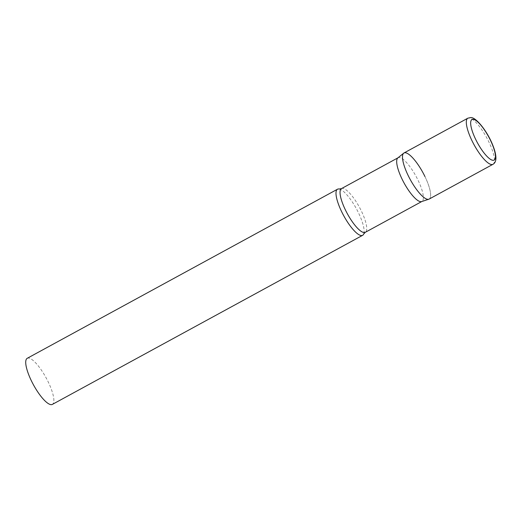 <?xml version="1.0" encoding="UTF-8"?>
<svg xmlns="http://www.w3.org/2000/svg" width="522" height="522" viewBox="0 0 522 522"><rect width="100%" height="100%" fill="white"/><g stroke="black" fill="none" stroke-linecap="round" stroke-linejoin="round"><path stroke-width="0.39" stroke-dasharray="2.61 1.96" d="M429.123 199.091A26.257 7.23 61.4 0 0 423.942 174.531A26.257 7.23 61.4 0 0 405.242 152.724A26.257 7.23 61.4 0 0 403.995 152.979M397.829 157.931A24.886 6.851 -118.6 0 1 398.116 157.742A24.886 6.851 -118.6 0 1 417.959 180.038A24.886 6.851 -118.6 0 1 421.933 201.453A24.886 6.851 -118.6 0 1 421.613 201.59M339.28 189.029A26.257 7.23 -118.6 0 1 358.444 212.735A26.257 7.23 -118.6 0 1 363.749 233.928M27.229 358.301A26.257 7.23 -118.6 0 1 48.161 381.817A26.257 7.23 -118.6 0 1 52.357 404.406M424.928 176.501A26.257 7.23 -118.6 0 1 428.79 199.234M492.951 164.306A26.257 7.23 61.4 0 0 487.776 139.746A26.257 7.23 61.4 0 0 469.069 117.946A26.257 7.23 61.4 0 0 467.823 118.194M341.466 188.612A24.886 6.851 -118.6 0 1 361.315 210.908A24.886 6.851 -118.6 0 1 365.289 232.323"/><path stroke-width="0.78" d="M467.823 118.194L403.995 152.979A26.257 7.23 61.4 0 0 409.176 177.539A26.257 7.23 61.4 0 0 427.877 199.339A26.257 7.23 61.4 0 0 429.123 199.091L492.951 164.306C494.712 163.34 495.698 161.52 495.9 158.832C496.05 155.21 494.973 150.571 492.657 144.914C487.163 130.944 475.653 116.745 470.603 117.594L467.823 118.194A26.257 7.23 61.4 0 0 473.004 142.754A26.257 7.23 61.4 0 0 491.704 164.56A26.257 7.23 61.4 0 0 492.951 164.306M403.695 153.187A26.257 7.23 -118.6 0 0 408.191 175.568A26.257 7.23 -118.6 0 0 428.79 199.234L421.613 201.59A24.886 6.851 -118.6 0 1 402.09 179.157A24.886 6.851 -118.6 0 1 397.829 157.931L403.695 153.187A26.257 7.23 -118.6 0 1 424.928 176.501M363.749 233.928A26.257 7.23 -118.6 0 1 362.633 235.318A26.257 7.23 -118.6 0 1 341.701 211.802A26.257 7.23 -118.6 0 1 337.512 189.212A26.257 7.23 -118.6 0 1 339.28 189.029L341.466 188.612A24.886 6.851 -118.6 0 0 345.447 210.02A24.886 6.851 -118.6 0 0 365.289 232.323L363.749 233.928M362.633 235.318L52.357 404.406A26.257 7.23 -118.6 0 1 31.424 380.884A26.257 7.23 -118.6 0 1 27.229 358.301L337.512 189.212M493.009 160.313A23.105 6.362 61.4 0 0 490.412 140.209A23.105 6.362 61.4 0 0 473.089 119.29A23.105 6.362 61.4 0 0 475.686 139.394A23.105 6.362 61.4 0 0 493.009 160.313M397.96 157.827L341.466 188.612M421.783 201.531L365.289 232.323"/></g></svg>
